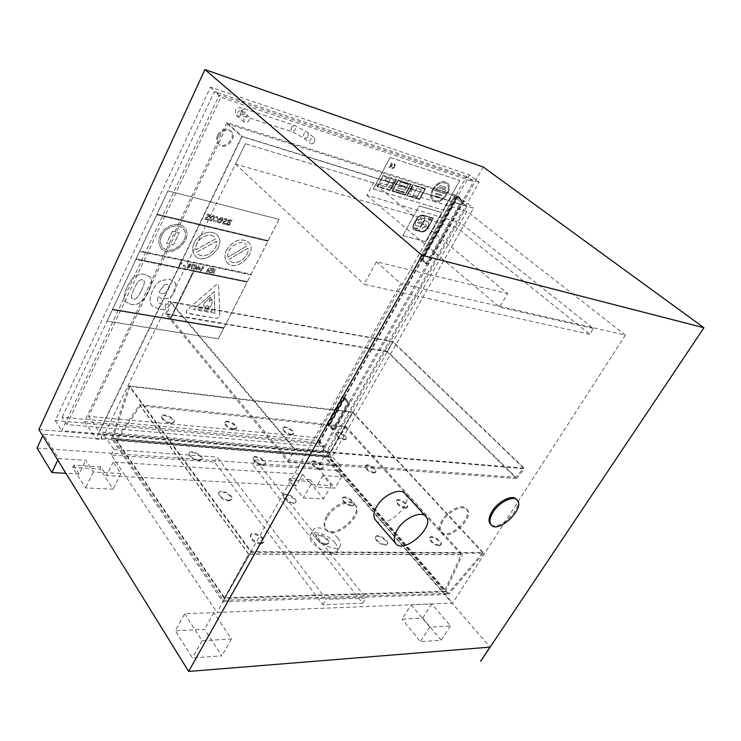 <?xml version="1.0" encoding="UTF-8"?>
<svg xmlns="http://www.w3.org/2000/svg" width="741" height="741" viewBox="0 0 741 741"><rect width="100%" height="100%" fill="white"/><g stroke="black" fill="none" stroke-linecap="round" stroke-linejoin="round"><path stroke-width="0.56" stroke-dasharray="3.71 2.78" d="M214.501 462.106L217.159 457.086L326.17 599.312L365.924 598.015L255.488 459.874L252.848 464.755L362.729 603.23L322.956 604.702L214.501 462.106L111.298 454.983L216.983 612.455L452.64 603.109L625.413 335.089L400.77 283.729L216.983 612.455M322.956 604.702L326.17 599.312M362.729 603.23L365.924 598.015M255.488 459.874L340.527 466.07L337.905 470.628L252.848 464.755M625.413 335.089L466.932 211.463L329.578 453.52L328.383 452.14L103.018 433.42L104.101 435.023L101.962 439.422L100.887 437.82L326.281 455.854L327.476 457.234L329.578 453.52L340.527 466.07M111.298 454.983L113.957 449.574L104.101 435.023L245.382 143.698L235.536 164.057L457.493 228.145L460.494 222.846L593.365 328.513L589.743 334.247L457.493 228.145M113.957 449.574L217.159 457.086M337.905 470.628L452.64 603.109M593.365 328.513L499.582 307.145L507.687 293.556L373.492 182.897L366.878 195.318L460.494 222.846M366.878 195.318L499.582 307.145M373.492 182.897L245.401 143.717M589.743 334.247L364.1 284.294L376.409 261.777L507.687 293.556M235.536 164.057L364.1 284.294M376.409 261.777L400.77 283.729M466.932 211.463L245.382 143.698M100.887 437.82L103.018 433.42M326.281 455.854L328.383 452.14M327.476 457.234L331.681 457.558L473.545 208.23L242.177 136.39L96.089 438.95L101.962 439.422M318.667 442.618L457.308 195.689L226.783 122.598L84.502 421.573L318.667 442.618L331.681 457.558M84.502 421.573L96.089 438.95M442.22 520.043C439.126 525.304 438.626 529.306 440.728 532.057C447.796 541.226 474.481 516.533 466.145 508.548C462.199 503.482 448.009 510.216 442.22 520.043M326.503 516.273C323.604 521.562 323.252 525.749 325.438 528.852C333.45 540.328 364.127 514.476 354.643 504.306C350.002 497.674 332.644 504.936 326.503 516.273M443.044 520.942C439.95 526.203 439.45 530.213 441.543 532.955C448.611 542.125 475.314 517.413 466.987 509.428C463.042 504.362 448.842 511.114 443.044 520.942M327.318 517.264C324.41 522.553 324.058 526.74 326.244 529.843C334.247 541.31 364.942 515.44 355.476 505.269C350.836 498.637 333.469 505.927 327.318 517.264M226.783 122.598L242.177 136.39M457.308 195.689L473.545 208.23M479.177 182.082L219.355 94.931L61.744 430.678L326.105 452.519L479.177 182.082L469.683 175.015L210.444 87.16L55.242 420.536L318.639 443.933L469.683 175.015M318.639 443.933L326.105 452.519M345.084 398.121L349.585 402.937L334.376 429.882L329.986 424.982L345.084 398.121L344.102 397.991L329.004 424.88L333.385 429.78L348.594 402.817L342.129 396.537L344.574 397.852L348.594 402.817L333.385 429.78L327.068 423.417L329.486 424.723L344.102 397.991L343.111 397.871L328.013 424.778L332.394 429.678L347.612 402.696L343.111 397.871M458.058 197.078L463.431 201.237L427.872 264.241L422.778 259.859L458.058 197.078L457.095 196.773L421.805 259.619L426.899 264L462.467 200.931L454.9 195.383L457.512 196.791L462.467 200.931L426.899 264L419.684 258.201L422.24 259.582L457.095 196.773L454.9 195.383L457.512 196.791L456.132 196.467L420.842 259.369L425.927 263.75L461.513 200.635L456.132 196.467M349.585 402.937L347.612 402.696M334.376 429.882L332.394 429.678M329.986 424.982L328.013 424.778M463.431 201.237L461.513 200.635M427.872 264.241L425.927 263.75M422.778 259.859L419.684 258.201L422.24 259.582L420.842 259.369M55.242 420.536L61.744 430.678M210.444 87.16L219.355 94.931M483.327 167.049L321.974 452.816L490.107 647.115M38.856 429.576L321.974 452.816M335.034 542.894C328.596 534.456 312.193 529.278 310.238 535.141C305.801 543.357 334.441 559.603 337.461 550.572C338.257 548.507 337.442 545.941 335.034 542.894M302.634 474.259L311.035 484.364L331.264 485.522L322.817 475.555L341.592 476.769L324.113 456.549L43.441 434.291L58.511 458.559L85.789 460.309L93.31 471.98L120.885 473.545L113.216 462.078L302.634 474.259L296.048 485.976L106.574 475.546L100.915 466.904L99.915 468.951L113.104 489.18L85.539 487.911L72.609 467.339L99.915 468.951M184.685 613.724L202.089 640.706L231.479 638.964L213.825 612.566L184.685 613.724L175.358 630.767L204.507 629.276L221.846 655.85L192.438 657.952L175.358 630.767M411.125 604.739L429.771 627.164L450.435 625.941L431.753 603.924L411.125 604.739L402.067 619.124L422.74 618.068L441.164 640.215L420.453 641.687L402.067 619.124M405.132 493.701C414.951 503.611 384.246 531.121 375.567 520.163M516.245 499.156C524.758 506.863 497.971 532.881 490.468 524.211M490.107 647.06L480.631 661.213M429.771 627.164L420.453 641.687M450.435 625.941L441.164 640.215M431.753 603.924L422.74 618.068M322.817 475.555L316.25 487.087L309.979 479.566L308.988 481.326L323.595 498.878L303.338 497.952L288.823 480.131L308.988 481.326M331.264 485.522L323.595 498.878M309.979 479.566L289.814 478.343L288.823 480.131M289.814 478.343L296.048 485.976M311.035 484.364L303.338 497.952M113.216 462.078L106.574 475.546M120.885 473.545L113.104 489.18M100.915 466.904L73.609 465.246L72.609 467.339M73.609 465.246L79.157 474.036L85.789 460.309M93.31 471.98L85.539 487.911M202.089 640.706L192.438 657.952M231.479 638.964L221.846 655.85M213.825 612.566L204.507 629.276M58.511 458.559L57.77 460.115M79.157 474.036L65.949 473.314M341.592 476.769L335.052 488.115L316.25 487.087M43.441 434.291L42.728 435.828M324.113 456.549L317.759 467.784L335.052 488.115M37.05 448.092L317.759 467.784M337.85 538.105C331.375 529.695 314.962 524.471 313.035 530.297C308.636 538.448 337.322 554.713 340.314 545.756C341.092 543.699 340.267 541.143 337.85 538.105M316.481 437.625L88.568 416.294L227.811 124.034L452.269 195.022L316.481 437.625L328.272 451.13L466.913 206.387L241.705 136.492L99.109 431.92L328.272 451.13M88.568 416.294L99.109 431.92M227.811 124.034L241.705 136.492M452.269 195.022L466.913 206.387M323.882 446.906L473.48 181.702L466.561 176.525L318.408 440.626L323.882 446.906L66.94 424.584L220.846 97.312L473.48 181.702M66.94 424.584L62.151 417.211L318.408 440.626M62.151 417.211L214.334 91.625L220.846 97.312M466.561 176.525L214.334 91.625M218.419 135.992C216.937 139.493 217.224 142.365 219.299 144.615C225.514 151.155 238.111 137.335 231.257 131.481C226.524 128.638 222.244 130.138 218.419 135.992M314.869 141.559L314.573 138.141C310.701 137.798 309.266 139.54 310.257 143.374C311.924 144.3 313.462 143.698 314.869 141.559M243.835 118.541L244.215 122.108C248.411 122.7 249.958 120.903 248.856 116.707C246.994 115.624 245.317 116.235 243.835 118.541M217.595 135.233C221.411 129.379 225.681 127.878 230.414 130.731C237.277 136.576 224.69 150.386 218.475 143.847C216.4 141.596 216.113 138.724 217.595 135.233M423.639 221.689L424.593 220.577L427.677 221.67C431.281 224.328 424.825 233.137 420.777 231.118L418.721 230.553L422.25 224.199L424.649 224.94C425.047 226.385 424.445 227.218 422.824 227.441L422.324 228.33L422.954 228.506C425.529 227.7 426.418 226.237 425.63 224.143L422.768 223.254L423.639 221.689L422.805 223.282L425.454 224.014M425.482 224.041L425.667 224.171C426.455 226.264 425.566 227.728 422.991 228.534L422.361 228.358L422.852 227.468C424.473 227.246 425.084 226.413 424.686 224.968L422.25 224.199M422.277 224.227L418.721 230.553M418.758 230.581L420.777 231.118M420.805 231.146C424.862 233.165 431.318 224.356 427.714 221.698L426.353 221.087M426.39 221.114L424.593 220.577M424.63 220.605L423.676 221.726M413.589 224.19L416.692 218.576C418.73 215.826 420.916 214.686 423.268 215.159L433.448 218.123L427.826 228.191C425.862 231.072 423.685 232.276 421.286 231.794L413.802 229.478C412.589 228.247 412.515 226.487 413.589 224.19L413.626 224.217C412.552 226.514 412.626 228.274 413.839 229.506L415.016 230.062M423.13 215.418C420.907 215.02 418.832 216.094 416.896 218.632L413.793 224.245L413.987 229.247L421.425 231.544C423.695 231.979 425.76 230.849 427.631 228.135L433.105 218.317L423.13 215.418L433.142 218.345L427.631 228.135M427.668 228.163C425.797 230.877 423.732 232.007 421.462 231.572L415.155 229.803M415.192 229.83L414.024 229.284L413.793 224.245M413.821 224.273L416.896 218.632C418.869 216.122 420.944 215.047 423.167 215.446M415.053 230.09L421.314 231.822C423.722 232.304 425.899 231.109 427.863 228.219L433.448 218.123M433.476 218.15L423.268 215.159M423.306 215.186C420.953 214.714 418.758 215.853 416.729 218.604L416.692 218.576M416.729 218.604L413.626 224.217M417.692 228.339L417.331 228.988L414.321 228.154L414.682 227.496L417.72 228.367L414.71 227.524L414.349 228.182L417.368 229.015L417.72 228.367M428.252 218.975L428.687 218.197L431.54 219.03L431.114 219.808L428.289 219.012L431.114 219.808M431.142 219.836L431.577 219.058L428.687 218.197M428.715 218.225L428.289 219.012M421.99 218.78L421.462 219.734L419.73 219.234C415.933 219.966 414.543 221.976 415.562 225.264L420.406 226.783L421.888 224.115L417.591 222.874L418.211 221.976L419.943 222.467C423.945 222.133 425.473 220.114 424.519 216.437C425.436 220.086 423.908 222.096 419.915 222.439L418.174 221.948L417.554 222.846L421.851 224.088L420.369 226.755L415.525 225.236C414.506 221.948 415.896 219.938 419.693 219.206L421.425 219.707L422.046 218.799L420.221 218.252L421.953 218.752M420.258 218.28L421.74 215.501L424.482 216.409L421.777 215.529L420.258 218.28M441.738 212.63L425.547 241.659L402.9 235.555L419.193 205.905L441.775 212.658L419.193 205.905M402.872 235.527L425.519 241.631M425.547 241.659L441.775 212.658M402.9 235.555L419.221 205.933M158.982 309.127L151.775 305.505L150.367 302.782C149.525 299.438 150.284 295.316 152.646 290.416C154.971 285.609 157.676 282.34 160.788 280.617L169.559 279.209L174.589 281.904L175.598 283.599L174.802 291.417C172.959 295.029 170.745 297.336 168.151 298.354L162.399 299.04L157.49 296.048L157.768 302.235L161.371 304.032L166.327 303.977L163.687 309.423L159.009 309.164L163.715 309.46L166.355 304.005L161.399 304.06L157.796 302.263L157.518 296.085L162.427 299.077L168.179 298.382C170.773 297.373 172.986 295.066 174.83 291.454L175.636 283.627L174.626 281.941L169.587 279.246L160.788 280.617M159.982 290.62L159.176 292.399L161.751 293.593L165.187 293.204L168.198 289.787L168.985 285.637L167.253 284.053L164.363 284.757L160.01 290.657L164.363 284.757M164.391 284.794L167.281 284.081L169.013 285.665L168.235 289.814L165.187 293.204M165.215 293.241L161.779 293.621L159.176 292.399M159.204 292.426L160.01 290.657M160.816 280.654C157.713 282.377 154.999 285.646 152.674 290.453C150.312 295.353 149.552 299.475 150.395 302.819L151.803 305.533L159.009 309.164M196.448 269.039L194.716 268.677L194.272 269.594L193.484 269.428L193.929 268.52L193.41 268.409L195.707 264.88L196.393 265.019L196.448 269.039L196.819 268.279M195.087 267.918L196.059 268.122L195.846 266.371L195.087 267.918L195.874 266.399L196.059 268.122M196.096 268.159L195.124 267.955M196.847 268.316L196.421 265.046L195.744 264.908L193.41 268.409M193.438 268.446L193.929 268.52M193.966 268.557L193.484 269.428M193.521 269.465L194.272 269.594M194.299 269.622L194.716 268.677M194.744 268.714L196.476 269.066M197.06 268.325L197.588 268.437L198.996 265.556L199.672 265.704L200.089 268.955L199.718 269.715L197.995 269.353L197.551 270.261L198.032 269.391L199.755 269.743L200.116 268.992L199.7 265.732L199.023 265.593L196.689 269.085L197.217 269.196L196.773 270.104L197.551 270.261L196.773 270.104M199.125 267.047L198.366 268.594L199.338 268.798L199.125 267.047L199.366 268.835L198.403 268.631L199.153 267.084M197.097 268.362L196.8 270.141M191.975 264.176L194.763 264.759L194.364 265.574L192.512 265.185L192.002 269.131L191.215 268.964L191.66 264.815M191.697 264.852L191.243 269.002L192.03 269.159L192.512 265.185M192.54 265.222L194.364 265.574M194.392 265.602L194.763 264.759M194.79 264.796L192.002 264.213M207.184 272.243L206.341 272.067L208.554 267.575L209.333 267.733L207.851 270.752L211.037 268.094L211.852 268.261L209.638 272.744L208.86 272.586L210.314 269.641L207.184 272.243L210.342 269.678L208.897 272.614L209.666 272.781L211.88 268.298L211.074 268.122L207.878 270.78L209.37 267.77L208.591 267.612L206.378 272.104L207.211 272.271M180.924 263.212L179.322 266.528L178.498 266.352L180.721 261.749L182.054 263.305L181.675 264.102L180.924 263.212L181.276 263.759L181.702 264.139L182.054 263.305M182.091 263.342L180.721 261.749M180.748 261.777L178.498 266.352M178.525 266.389L179.322 266.528M179.359 266.565L180.952 263.25M217.363 219.549L217.456 217.493L215.223 217.493L215.705 216.492L215.251 217.53L217.493 217.521L217.391 219.586L215.047 221.216L213.936 220.234L213.454 221.226L214.658 221.985L216.594 221.698L218.225 219.79L218.262 216.974L215.705 216.492L218.234 216.937L218.187 219.753L216.567 221.67L214.631 221.957L213.417 221.198L213.908 220.197L215.02 221.179L217.391 219.586M221.939 217.548L222.782 218.002L222.754 220.892L219.049 223.022L217.641 222.189L218.113 221.226L219.429 222.254L221.92 220.753L218.632 219.947L220.281 217.789L221.976 217.576L220.281 217.789M219.744 219.466L222.254 220.077L222.374 218.938L221.633 218.289L219.744 219.466L220.531 218.475M220.568 218.502L222.374 218.938M222.411 218.966L222.254 220.077M222.281 220.114L219.781 219.493M220.309 217.826L218.669 219.984L221.948 220.79L219.466 222.291L218.16 221.235M218.187 221.263L217.641 222.189M217.669 222.226L219.077 223.06L222.791 220.92L222.809 218.03L221.976 217.576M213.63 271.401L211.556 270.974L211.935 270.215L214.01 270.641L214.501 269.65L212.269 269.187L212.648 268.427L215.705 269.066L213.491 273.531L210.351 272.892L210.731 272.132L213.037 272.605L213.63 271.401L213.065 272.642L210.759 272.169L210.388 272.92L213.519 273.568L215.733 269.103L212.676 268.464L212.306 269.224L214.529 269.687L214.038 270.678L211.963 270.243L211.593 271.002L213.667 271.428M228.376 225.32L227.191 224.254L226.135 224.616L227.885 221.04L229.08 219.771L231.998 220.327L231.562 221.216L229.404 220.485L228.691 221.198L230.534 222.309L230.608 224.014L228.404 225.347L230.636 224.041L230.507 222.272M227.552 223.523L228.487 224.44L229.83 223.754L229.729 222.763L228.265 222.068L227.552 223.523L228.265 222.068M228.302 222.096L229.756 222.791L229.858 223.782L228.524 224.477L227.589 223.55M231.59 221.253L231.998 220.327M232.035 220.355L229.117 219.808L226.135 224.616M226.162 224.643L226.922 224.801M226.95 224.838L227.191 224.254M227.228 224.282L227.552 224.838M227.58 224.866L228.404 225.347M230.571 222.337L228.608 221.364M228.645 221.402L229.432 220.522L231.516 221.207M203.21 266.436L203.84 267.834L203.451 268.613L202.738 267.742L201.144 271.002L200.339 270.835L202.562 266.306L203.238 266.473L202.589 266.334L200.366 270.873L201.172 271.03L202.765 267.779L203.488 268.65L203.868 267.862L203.238 266.473M225.949 223.106L225.468 224.097L223.689 224.162L222.55 223.347L222.643 222.078L226.385 220.327L225.82 219.364L224.06 219.586L224.523 218.632L226.162 218.614L227.005 219.058L227.135 220.651L223.393 222.393L224.023 223.411L225.912 223.097M224.134 219.623L225.848 219.392L226.422 220.355L222.671 222.105L222.578 223.384L223.717 224.19L225.496 224.125L225.977 223.143L224.051 223.439L223.43 222.42L227.163 220.679L227.033 219.086L226.2 218.651L224.551 218.669L224.06 219.586M190.372 266.315L187.853 268.362L187.288 268.066L187.593 265.75L188.909 263.981L190.669 264L190.4 266.343L190.696 264.037L188.946 264.009L187.621 265.787L187.316 268.094L187.881 268.39L190.4 266.343M189.789 264.463L189.539 266.176L188.233 267.668L188.483 265.963L189.789 264.463M189.983 264.991L189.761 264.435L188.446 265.926L188.029 267.538L190.011 265.019M214.168 218.752L210.666 221.022L209.805 220.559L209.879 217.706L213.38 215.436L214.223 215.89L214.195 218.79L214.251 215.918L213.417 215.464L209.907 217.743L209.833 220.596L210.694 221.059L214.195 218.79M210.713 217.91L211.037 220.262L213.334 218.549L213.519 216.474L213.01 216.196L210.713 217.91L213.037 216.233L213.547 216.502L213.362 218.586L211.065 220.29L210.75 217.947M184.796 266.306L183.175 265.973L183.601 265.093L185.222 265.435L184.824 266.343L185.25 265.463L183.629 265.13L183.212 266.01L184.824 266.343M208.73 218.938L206.758 219.234L206.109 218.206L209.916 216.446L209.777 214.844L208.897 214.371L207.184 214.362L206.758 215.353L208.554 215.131L209.147 216.113L205.331 217.882L205.479 219.512L208.24 219.938L208.693 218.901L208.212 219.901L205.452 219.484L205.303 217.845L209.11 216.085L208.517 215.103L206.72 215.316L207.184 214.362L209.749 214.807L209.879 216.409L206.072 218.169L206.73 219.206L208.656 218.891M126.998 287.462C124.627 292.445 123.701 296.335 124.219 299.142L125.294 301.55L130.861 304.347C134.76 305.014 138.132 304.245 140.975 302.032C143.8 299.864 146.366 296.335 148.654 291.435C151.044 286.526 151.998 282.664 151.497 279.848L150.284 277.153L144.995 274.457C141.04 273.698 137.613 274.466 134.714 276.754C131.824 279.014 129.249 282.59 126.998 287.462L126.97 287.434C129.221 282.553 131.796 278.977 134.686 276.717C137.585 274.429 141.003 273.661 144.958 274.42L150.256 277.125L151.47 279.82C151.97 282.627 151.016 286.498 148.626 291.408C146.338 296.298 143.773 299.827 140.947 301.995C137.604 304.301 134.232 305.07 130.833 304.319L125.266 301.513L124.192 299.105C123.673 296.307 124.59 292.408 126.97 287.434M141.605 290.139C144.18 284.785 144.921 281.58 143.828 280.524L142.439 279.765C139.993 278.949 137.224 281.941 134.121 288.74C131.528 294.455 130.796 297.641 131.917 298.299L133.315 299.058C135.77 299.799 138.539 296.826 141.605 290.139L141.633 290.176C138.567 296.863 135.807 299.827 133.343 299.086L131.944 298.336C130.898 297.252 131.629 294.066 134.149 288.777C137.252 281.978 140.021 278.986 142.467 279.802L143.856 280.552C144.949 281.608 144.208 284.822 141.633 290.176M139.577 251.477L250.829 274.818L247.383 281.608L136.112 258.887L139.827 250.847L251.079 274.244L250.801 274.781L139.549 251.44M279.005 219.345L268.177 240.658L157.009 214.177L167.901 190.863L279.033 219.373L167.901 190.863M170.161 318.815L112.595 309.192L135.835 259.48L193.401 271.206L170.161 318.815L193.373 271.178L135.807 259.443L136.085 258.85L247.346 281.58L247.077 282.117L193.901 271.28L170.662 318.871L223.893 327.763L223.625 328.291L112.308 309.729L112.567 309.154L170.134 318.778M198.032 309.238L211.639 311.646L212.324 310.266L198.727 307.839L198.032 309.238L198.699 307.802L212.296 310.229L211.611 311.609L198.004 309.201M172.44 231.238L166.679 243.363L173.431 244.845L179.192 232.785L173.403 244.808L166.651 243.326L172.412 231.211L179.165 232.748L172.412 231.211M214.946 313.276L193.697 309.525L214.918 313.248L214.186 291.695L193.67 309.497L214.214 291.732L214.946 313.276M186.741 310.284L186.111 312.897L186.899 313.341L217.03 318.556L186.074 312.869L186.713 310.257L215.909 284.933L218.595 284.692L219.836 316.055L217.002 318.519L219.864 316.092L218.623 284.729L215.937 284.97L186.713 310.257M215.77 238.852L195.819 249.754C193.772 240.473 209.203 230.544 214.788 237.481L214.76 237.453C209.166 230.507 193.744 240.436 195.791 249.717L215.742 238.824M196.671 252.227L216.576 241.344C218.456 250.671 203.071 260.443 197.504 253.394L197.467 253.366C203.034 260.415 218.428 250.643 216.548 241.307L196.634 252.199M194.207 242.807C198.412 233.378 211.982 228.904 217.178 235.11C227.663 245.391 204.21 266.992 194.939 255.571C192.188 252.162 191.938 247.902 194.207 242.807M194.235 242.844C191.975 247.939 192.215 252.19 194.976 255.608C204.238 267.019 227.691 245.428 217.206 235.147C212.009 228.932 198.44 233.406 194.235 242.844M139.854 250.884L156.721 214.788L267.89 241.223L251.106 274.272L139.827 250.847M170.689 318.899L193.938 271.317L247.105 282.154L223.921 327.8L170.662 318.871M107.01 321.149L112.336 309.766L223.662 328.328L218.363 338.832L107.037 321.186L218.336 338.804M268.177 240.658L267.862 241.186L156.694 214.751L156.972 214.149L268.14 240.63M227.996 257.146C225.82 248.235 240.769 238.037 246.244 244.65L246.216 244.623C240.742 238.009 225.783 248.207 227.959 257.108L247.105 245.808L227.959 257.108M228.867 259.489L247.966 248.198C249.986 257.164 235.064 267.195 229.617 260.489L229.58 260.452C235.036 267.158 249.949 257.127 247.929 248.161L228.839 259.452M226.524 250.05C233.452 240.038 240.788 237.453 248.541 242.298C258.692 251.959 236.147 273.429 227.154 262.657C224.421 259.35 224.208 255.145 226.524 250.05M226.551 250.088C224.245 255.173 224.449 259.378 227.191 262.694C236.175 273.457 258.729 251.986 248.568 242.335C240.825 237.481 233.489 240.075 226.551 250.088M161.733 235.536C159.769 240.056 160.019 243.882 162.483 247.022C170.949 257.775 192.679 238.528 183.083 228.784C178.275 222.837 165.512 226.802 161.733 235.536M161.76 235.564C165.549 226.829 178.303 222.865 183.11 228.821C192.706 238.556 170.976 257.803 162.511 247.049C160.047 243.919 159.797 240.093 161.76 235.564M160.325 235.221C164.576 225.384 178.924 220.929 184.333 227.607C195.152 238.574 170.689 260.239 161.158 248.124C158.398 244.604 158.12 240.297 160.325 235.221M160.352 235.249C158.148 240.334 158.426 244.632 161.195 248.152C170.726 260.276 195.179 238.602 184.37 227.644C178.951 220.957 164.604 225.421 160.352 235.249M210.777 306.459L212.121 303.05L211.907 298.808L209.194 301.8L210.583 297.113L204.849 302.439L203.312 305.107L205.322 307.691L206.331 305.653L208.693 306.079L207.536 308.404L210.777 306.459L207.508 308.367L208.666 306.042L206.304 305.616L205.285 307.654L203.275 305.07L204.822 302.402L210.555 297.076L209.166 301.763L211.88 298.78L212.093 303.023L210.75 306.422M218.363 338.832L279.033 219.373M107.037 321.186L167.929 190.9M436.681 189.103L437.607 187.427L445.758 190.02L444.832 191.678L436.718 189.131L444.832 191.678M444.869 191.706L445.795 190.048L437.607 187.427M437.644 187.454L436.718 189.131M394.499 180.887L393.536 182.684L391.517 182.054L392.48 180.258L394.536 180.915L392.517 180.285L391.554 182.082L393.564 182.712L394.536 180.915M410.032 191.261L412.45 186.843L413.459 187.158L411.042 191.576L410.032 191.261L411.042 191.576M411.079 191.604L413.497 187.186L412.45 186.843M412.487 186.871L410.069 191.298M425.529 188.64L419.554 199.496L406.67 195.578L412.663 184.592L425.566 188.668L412.691 184.62L406.698 195.605L419.591 199.524L425.566 188.668M424.834 189.038L412.783 185.259L407.374 195.17L419.443 198.847L424.834 189.038L419.443 198.847M419.48 198.875L407.411 195.198L412.811 185.287L424.871 189.066M393.86 164.558L394.258 163.817L394.879 164.094C395.694 166.734 394.657 168.179 391.785 168.439L392.193 167.679C394.156 167.568 394.87 166.586 394.332 164.752L394.369 164.789C394.907 166.614 394.193 167.596 392.23 167.707L392.193 167.679M392.23 167.707L391.822 168.466C394.694 168.207 395.722 166.762 394.916 164.122L394.258 163.817M394.295 163.844L393.897 164.585M396.62 179.544L390.609 190.706L377.067 186.593L383.106 175.293L396.657 179.572L383.143 175.321L377.104 186.621L390.646 190.733L396.657 179.572M390.507 190.057L377.836 186.204L383.282 176.015L395.935 179.989L383.245 175.978L377.799 186.176L390.479 190.029L395.907 179.961L390.479 190.029M390.137 165.641L390.553 164.863L391.572 165.197L390.794 163.557L391.192 162.816L391.906 163.113C392.702 165.845 391.637 167.29 388.719 167.447L391.155 165.965L390.137 165.641L391.155 165.965M391.192 165.993L388.756 167.475C391.674 167.318 392.739 165.873 391.943 163.14L391.229 162.844L390.794 163.557M390.831 163.585L391.572 165.197M391.609 165.224L390.553 164.863M390.59 164.891L390.174 165.669M421.268 189.631L417.063 197.282L412.626 195.93L417.1 197.31L421.305 189.659L416.831 188.251L412.626 195.93L416.831 188.251M421.305 189.659L416.868 188.279M392.054 191.141L398.065 179.998L411.255 184.148L405.262 195.152L392.082 191.169L405.29 195.179L411.292 184.176L398.065 179.998M398.195 180.674L392.767 190.733L405.132 194.494L410.542 184.555L398.195 180.674L410.579 184.583L405.17 194.522L392.767 190.733M392.804 190.761L398.232 180.702M398.102 180.026L392.082 191.169M404.206 192.002L403.789 192.78L404.206 192.002L396.472 189.64L396.055 190.418L403.817 192.808L396.055 190.418L396.472 189.64M404.243 192.03L396.509 189.668M405.253 190.187L406.216 188.409L398.482 186.019L397.519 187.806L398.445 185.991L406.179 188.381L405.216 190.159L397.482 187.779L405.216 190.159M408.31 184.453L406.902 187.047L399.177 184.648L400.585 182.036L399.204 184.676L406.939 187.075L408.347 184.481L400.585 182.036L408.347 184.481M432.531 189.344C437.283 182.406 442.155 180.165 447.147 182.61C455.113 188.279 439.987 207.267 432.8 200.681C430.16 198.079 430.076 194.299 432.531 189.344M433.328 189.603C431.132 194.031 431.206 197.412 433.568 199.737C439.997 205.618 453.52 188.649 446.406 183.583C441.932 181.388 437.579 183.398 433.328 189.603M433.365 189.631C437.616 183.425 441.969 181.415 446.443 183.611C453.557 188.677 440.034 205.646 433.605 199.774C431.243 197.439 431.169 194.059 433.365 189.631M432.568 189.372C430.113 194.327 430.197 198.106 432.827 200.709C440.024 207.295 455.15 188.307 447.184 182.638C442.192 180.193 437.32 182.434 432.568 189.372M388.821 182.332L387.719 184.389L386.015 183.861L387.117 181.804L388.858 182.36L387.154 181.832L386.042 183.888L387.756 184.416L388.858 182.36M434.976 196.791L435.449 195.93L439.283 197.115L438.802 197.977L434.976 196.791L438.802 197.977M438.839 198.004L439.32 197.143L435.449 195.93M435.486 195.957L435.013 196.819M393.017 183.638L392.054 185.426L390.044 184.805L391.007 183.008L393.054 183.666L391.044 183.036L390.072 184.833L392.091 185.454L393.054 183.666M388.553 187.575L389.516 185.787L391.526 186.399L390.563 188.186L388.553 187.575L390.563 188.186M390.6 188.223L391.563 186.436L389.516 185.787L388.58 187.603M390.396 179.396L389.238 181.554L385.051 180.258L386.209 178.081L390.396 179.396L386.246 178.109L385.088 180.285L389.275 181.582L390.433 179.424M379.92 184.935L380.893 183.129L387.33 185.111L386.367 186.908L379.92 184.935L386.404 186.936L387.367 185.139L380.893 183.129M380.92 183.157L379.957 184.963M441.506 194.864L441.006 195.763L435.513 194.049L436.014 193.142L441.543 194.892L436.051 193.169L435.551 194.077L441.043 195.791L441.543 194.892M445.054 188.668L445.86 187.214L440.293 185.426L439.478 186.889L440.256 185.398L445.823 187.186L445.017 188.64L439.45 186.862L445.017 188.64M434.495 190.502L434.995 189.594L434.532 190.53L445.026 193.818L445.526 192.929L434.995 189.594L445.526 192.929M434.532 190.53L445.063 193.846L445.563 192.956M459.744 180.461L443.211 210.092L373.279 189.057L390.109 157.398L459.772 180.489L390.109 157.398M373.242 189.029L443.174 210.064M443.211 210.092L459.772 180.489M373.279 189.057L390.146 157.425M448.138 593.356L223.476 600.321L112.864 438.357L328.458 455.669L448.138 593.356L482.678 552.675L251.245 551.647L129.925 386.422L112.864 438.357M223.476 600.321L251.245 551.647M129.925 386.422L352.484 412.366L328.458 455.669M352.484 412.366L482.678 552.675M222.8 601.683L448.666 594.449L328.263 455.882L111.576 438.524L222.8 601.683L250.967 552.304L483.706 553.221L352.605 412.005L128.86 385.857L250.967 552.304M111.576 438.524L128.86 385.857M328.263 455.882L352.605 412.005M483.706 553.221L448.666 594.449M167.021 313.869L387.395 351.391L515.903 477.343L288.582 460.485L167.021 313.869L170.939 302.115L392.721 341.805L523.591 468.164L515.903 477.343M387.395 351.391L392.721 341.805M523.591 468.164L294.974 449.139L288.582 460.485M294.974 449.139L170.939 302.115M387.135 351.706L165.669 314.073L287.925 461.8L516.44 478.51L387.135 351.706L392.804 341.49L169.837 301.522L294.742 449.685L524.637 468.72L392.804 341.49M516.44 478.51L524.637 468.72M287.925 461.8L294.742 449.685M165.669 314.073L169.837 301.522M374.103 472.462C368.842 471.081 365.924 468.812 365.35 465.663C366.313 462.606 377.512 468.933 376.058 471.711L374.103 472.462M373.742 473.064L375.696 472.323C377.16 469.544 365.952 463.208 364.998 466.274C365.572 469.424 368.481 471.693 373.742 473.064M439.404 545.246C433.707 543.829 430.54 541.254 429.9 537.521C431.049 534.104 442.877 541.31 441.201 544.413L439.404 545.246M439.005 545.876L440.802 545.043C442.488 541.94 430.66 534.733 429.502 538.151C430.141 541.893 433.309 544.468 439.005 545.876M320.788 468.747C315.314 467.376 312.322 465.052 311.804 461.782C312.832 458.447 324.604 464.829 323.048 467.877L320.788 468.747M320.427 469.386L322.687 468.516C324.243 465.459 312.48 459.077 311.452 462.421C311.961 465.691 314.953 468.016 320.427 469.386M385.468 544.672C379.512 543.273 376.261 540.615 375.706 536.716C376.956 532.946 389.377 540.235 387.571 543.681L385.468 544.672M385.07 545.33L387.173 544.348C388.979 540.893 376.558 533.603 375.307 537.373C375.863 541.282 379.114 543.931 385.07 545.33M262.62 464.709C256.914 463.338 253.839 460.958 253.385 457.567C254.487 453.918 266.908 460.318 265.259 463.681L262.62 464.709M262.249 465.367L264.889 464.348C266.547 460.976 254.126 454.576 253.024 458.234C253.478 461.634 256.553 464.005 262.249 465.367M326.272 544.033C320.047 542.662 316.694 539.93 316.231 535.845C317.574 531.686 330.69 539.022 328.754 542.857L326.272 544.033M325.864 544.728L328.346 543.551C330.282 539.717 317.176 532.371 315.823 536.54C316.296 540.624 319.64 543.357 325.864 544.728M198.903 460.272C192.947 458.929 189.779 456.493 189.4 452.973C190.567 448.963 203.747 455.345 201.997 459.059L198.903 460.272M198.532 460.976L201.635 459.753C203.386 456.039 190.205 449.657 189.029 453.668C189.418 457.188 192.577 459.624 198.532 460.976M261.008 543.338C254.478 541.995 251.023 539.189 250.643 534.909C252.107 530.306 266.028 537.642 263.953 541.921L261.008 543.338M260.6 544.07L263.546 542.653C265.621 538.364 251.699 531.028 250.245 535.641C250.615 539.92 254.07 542.727 260.6 544.07M228.821 500.295C222.596 498.943 219.29 496.34 218.91 492.469C220.216 488.171 233.758 494.988 231.85 498.98L228.821 500.295M228.432 501.009L231.47 499.693C233.369 495.701 219.836 488.884 218.53 493.182C218.91 497.054 222.207 499.666 228.432 501.009M171.014 422.972C165.308 421.62 162.26 419.341 161.881 416.127C162.927 412.394 175.774 418.396 174.163 421.861L171.014 422.972M170.662 423.657L173.811 422.546C175.432 419.073 162.585 413.07 161.538 416.812C161.918 420.027 164.956 422.305 170.662 423.657M293.343 502.991C287.388 501.62 284.183 499.082 283.72 495.358C284.942 491.468 297.687 498.295 295.909 501.889L293.343 502.991M292.954 503.676L295.52 502.565C297.308 498.971 284.563 492.144 283.34 496.044C283.794 499.758 286.999 502.305 292.954 503.676M233.887 428.9C228.413 427.548 225.459 425.306 225.014 422.203C226.005 418.776 238.12 424.797 236.583 427.955L233.887 428.9M233.545 429.558L236.24 428.604C237.778 425.445 225.672 419.425 224.671 422.852C225.116 425.964 228.071 428.196 233.545 429.558M352.058 505.455C346.353 504.065 343.231 501.592 342.703 498.017C343.833 494.469 355.912 501.277 354.244 504.519L352.058 505.455M351.679 506.103L353.865 505.167C355.541 501.916 343.463 495.118 342.323 498.665C342.851 502.241 345.973 504.714 351.679 506.103M291.463 434.328C286.202 432.966 283.321 430.78 282.821 427.779C283.757 424.63 295.233 430.641 293.788 433.522L291.463 434.328M291.111 434.958L293.445 434.143C294.89 431.262 283.423 425.251 282.488 428.4C282.979 431.41 285.859 433.596 291.111 434.958M405.716 507.696C400.251 506.298 397.213 503.889 396.602 500.462C397.658 497.23 409.162 503.973 407.596 506.909L405.716 507.696M405.336 508.317L407.226 507.529C408.791 504.584 397.287 497.85 396.231 501.083C396.833 504.51 399.871 506.927 405.336 508.317M344.37 439.32C339.313 437.959 336.507 435.819 335.951 432.92C336.831 430.021 347.761 436.004 346.39 438.626L344.37 439.32M344.028 439.922L346.056 439.228C347.418 436.597 336.488 430.623 335.617 433.513C336.164 436.421 338.97 438.561 344.028 439.922M116.819 440.469L140.206 405.846L345.38 427.196L327.948 457.16L116.819 440.469L224.597 597.737L444.341 591.327L327.948 457.16M345.38 427.196L461.198 554.703L444.341 591.327M461.198 554.703L248.531 554.148L224.597 597.737M248.531 554.148L140.206 405.846M224.301 598.422L115.772 439.913L328.078 456.762L445.35 591.864L224.301 598.422L248.707 553.99L139.577 404.642L115.772 439.913M139.577 404.642L345.825 426.27L462.523 554.564L248.707 553.99M328.078 456.762L345.825 426.27M445.35 591.864L462.523 554.564M308.265 136.066L307.96 132.658C304.097 132.306 302.671 134.038 303.671 137.863C305.338 138.789 306.867 138.187 308.265 136.066M291.621 127.146L294.372 125.34C296.243 128.388 295.548 130.536 292.287 131.787C290.954 130.962 290.741 129.416 291.621 127.146M241.436 110.613L244.169 108.705C245.993 111.826 245.28 114.058 242.057 115.411C240.751 114.586 240.547 112.984 241.436 110.613M237.398 112.919C238.871 110.631 240.538 110.029 242.39 111.113C243.511 115.29 241.974 117.078 237.787 116.467L237.398 112.919M440.728 532.057L441.543 532.955M466.145 508.548L466.987 509.428M325.438 528.852L326.244 529.843M354.643 504.306L355.476 505.269M337.461 550.572L340.314 545.756M310.238 535.141L313.035 530.297M342.129 396.537L327.068 423.417M344.574 397.852L329.486 424.723M454.9 195.383L419.684 258.201L454.9 195.383M457.512 196.791L422.24 259.582L457.512 196.791M231.257 131.481L230.414 130.731M219.299 144.615L218.475 143.847M248.856 116.707L241.881 110.641C243.298 110.326 240.39 116.346 239.575 114.874L292.287 131.787L303.671 137.863L310.257 143.374M244.215 122.108L237.787 116.467C235.99 115.652 235.23 113.568 235.499 110.214C236.592 107.445 239.482 106.945 244.169 108.705L294.372 125.34L307.96 132.658L314.573 138.141M375.696 472.323L376.058 471.711M364.998 466.274L365.35 465.663M440.802 545.043L441.201 544.413M429.502 538.151L429.9 537.521M322.687 468.516L323.048 467.877M311.452 462.421L311.804 461.782M387.173 544.348L387.571 543.681M375.307 537.373L375.706 536.716M264.889 464.348L265.259 463.681M253.024 458.234L253.385 457.567M328.346 543.551L328.754 542.857M315.823 536.54L316.231 535.845M201.635 459.753L201.997 459.059M189.029 453.668L189.4 452.973M263.546 542.653L263.953 541.921M250.245 535.641L250.643 534.909M231.47 499.693L231.85 498.98M218.53 493.182L218.91 492.469M173.811 422.546L174.163 421.861M161.538 416.812L161.881 416.127M295.52 502.565L295.909 501.889M283.34 496.044L283.72 495.358M236.24 428.604L236.583 427.955M224.671 422.852L225.014 422.203M353.865 505.167L354.244 504.519M342.323 498.665L342.703 498.017M293.445 434.143L293.788 433.522M282.488 428.4L282.821 427.779M407.226 507.529L407.596 506.909M396.231 501.083L396.602 500.462M346.056 439.228L346.39 438.626M335.617 433.513L335.951 432.92"/><path stroke-width="1.11" d="M703.95 327.744L480.668 661.259L490.107 647.115L188.64 671.439L38.856 429.576L204.924 69.561L422.018 255.312L703.95 327.744L483.327 167.049L204.924 69.561M188.64 671.439L422.018 255.312M375.567 520.163L375.428 519.997C373.029 516.755 373.464 512.226 376.734 506.427C383.217 494.858 400.372 487.282 405.132 493.701L425.769 516.421M490.468 524.211L490.357 524.091C488.115 521.247 488.717 516.977 492.154 511.262C498.23 501.259 512.253 494.293 516.245 499.156L517.042 499.953M480.631 661.268L490.033 647.115M57.77 460.115L51.898 472.536L37.05 448.092L42.728 435.828M65.949 473.314L51.898 472.536M493.052 512.188C489.606 517.903 489.004 522.183 491.246 525.017C498.517 534.039 525.721 507.844 517.153 500.064C513.17 495.201 499.138 502.185 493.052 512.188M397.185 529.852C393.804 535.724 393.286 540.254 395.638 543.459C403.864 554.685 435.662 526.434 425.918 516.588C421.24 510.253 403.891 518.154 397.185 529.852M490.357 524.091L491.246 525.017M375.428 519.997L395.638 543.459"/></g></svg>
